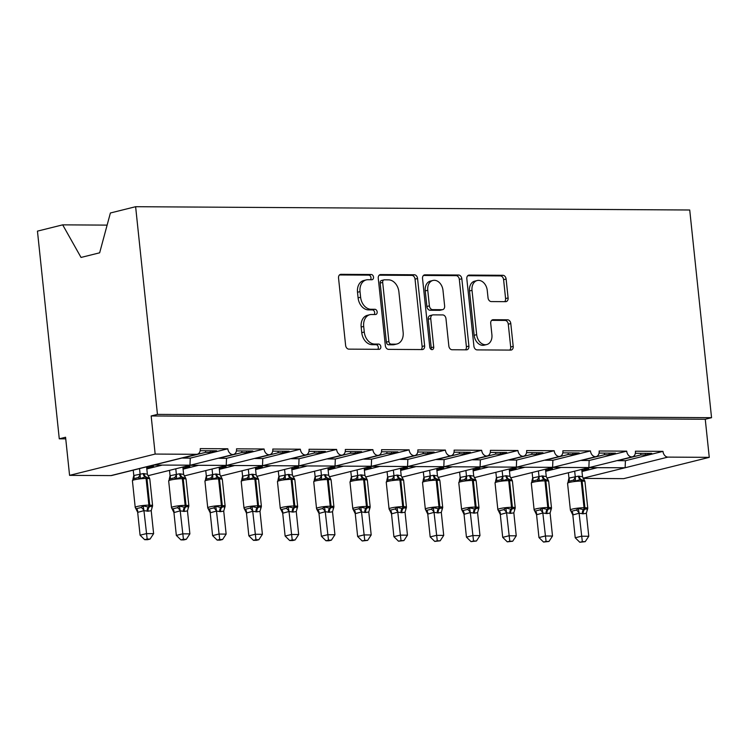 <?xml version="1.0" encoding="UTF-8"?>
<svg xmlns="http://www.w3.org/2000/svg" width="749" height="749" viewBox="0 0 749 749"><rect width="100%" height="100%" fill="white"/><g stroke="black" fill="none" stroke-linecap="round" stroke-linejoin="round"><path stroke-width="1.12" d="M373.517 277.139A2.65 1.966 76 0 0 371.251 274.508L340.992 274.321A3.792 2.809 76 0 0 340.467 274.387A3.792 2.809 76 0 0 338.539 278.048L345.617 345.373A3.792 2.809 76 0 0 348.856 349.137L379.106 349.315A2.65 1.966 76 0 0 379.471 349.268A2.65 1.966 76 0 0 380.829 346.703A2.65 1.966 76 0 0 378.563 344.072L374.64 344.053A12.134 8.988 76 0 1 364.276 332.032L363.686 326.414A12.134 8.988 76 0 1 369.866 314.702A12.134 8.988 76 0 1 371.541 314.505L375.455 314.524A2.65 1.966 76 0 0 375.82 314.486A2.65 1.966 76 0 0 377.168 311.921A2.65 1.966 76 0 0 374.903 309.29L370.989 309.271A12.134 8.988 76 0 1 360.615 297.241L360.026 291.633A12.134 8.988 76 0 1 366.214 279.92A12.134 8.988 76 0 1 367.881 279.714L371.794 279.742A2.65 1.966 76 0 0 372.159 279.695A2.65 1.966 76 0 0 373.517 277.139M370.521 279.733A2.65 1.966 76 0 0 370.998 277.757A2.65 1.966 76 0 0 368.733 275.126L339.466 274.958M377.833 349.306A2.65 1.966 76 0 0 378.311 347.33A2.65 1.966 76 0 0 376.045 344.699L372.131 344.68L374.64 344.053M374.182 314.524A2.65 1.966 76 0 0 374.659 312.548A2.65 1.966 76 0 0 372.384 309.917L368.471 309.889L370.989 309.271M505.65 301.66A3.792 2.809 76 0 0 506.174 301.594A3.792 2.809 76 0 0 508.103 297.933L506.118 279.049A3.792 2.809 76 0 0 502.879 275.286L469.277 275.089A3.792 2.809 76 0 0 468.752 275.145A3.792 2.809 76 0 0 466.824 278.815L473.902 346.141A3.792 2.809 76 0 0 477.141 349.895L510.743 350.092A3.792 2.809 76 0 0 511.258 350.036A3.792 2.809 76 0 0 513.196 346.375L510.799 323.559A3.792 2.809 76 0 0 507.55 319.795L493.179 319.711A3.792 2.809 76 0 0 492.655 319.776A3.792 2.809 76 0 0 490.717 323.437L491.906 334.747A10.14 7.509 76 0 1 486.738 344.549A10.14 7.509 76 0 1 476.673 334.663L472.02 290.34A10.14 7.509 76 0 1 477.188 280.538A10.14 7.509 76 0 1 487.253 290.425L488.03 297.812A3.792 2.809 76 0 0 491.269 301.575L505.65 301.66M197.305 454.212L111.713 475.503A5.795 4.288 -104 0 1 110.918 475.596L69.573 475.353L65.575 437.247L59.274 438.811L37.45 231.132L62.682 224.85L81.032 257.441L99.654 252.806L110.393 212.988L135.625 206.705L157.449 414.394L151.158 415.957L155.165 454.063L196.51 454.306A5.795 4.288 -104 0 0 197.305 454.212A5.795 4.288 -104 0 0 200.255 448.614L227.818 448.782A5.795 4.288 76 0 0 233.566 454.428A5.795 4.288 76 0 0 236.515 448.829L264.079 448.997A5.795 4.288 76 0 0 269.827 454.643A5.795 4.288 76 0 0 272.786 449.044L300.34 449.213A5.795 4.288 76 0 0 306.088 454.858A5.795 4.288 76 0 0 309.047 449.26L336.601 449.428A5.795 4.288 76 0 0 342.359 455.074A5.795 4.288 76 0 0 345.308 449.475L372.871 449.643A5.795 4.288 76 0 0 378.62 455.289A5.795 4.288 76 0 0 381.569 449.69L409.132 449.859A5.795 4.288 76 0 0 414.88 455.504A5.795 4.288 76 0 0 417.83 449.906L445.393 450.074A5.795 4.288 76 0 0 451.141 455.72A5.795 4.288 76 0 0 454.1 450.13L481.654 450.289A5.795 4.288 76 0 0 487.402 455.935A5.795 4.288 76 0 0 490.361 450.346L517.915 450.505A5.795 4.288 76 0 0 523.673 456.15A5.795 4.288 76 0 0 526.622 450.561L554.185 450.72A5.795 4.288 76 0 0 559.934 456.366A5.795 4.288 76 0 0 562.883 450.776L590.446 450.935A5.795 4.288 76 0 0 596.195 456.581A5.795 4.288 76 0 0 599.144 450.992L626.707 451.151A5.795 4.288 76 0 0 632.456 456.796A5.795 4.288 76 0 0 635.414 451.207L662.968 451.366A5.795 4.288 76 0 0 667.921 457.105L709.266 457.358L623.674 478.648L583.134 478.405M135.625 206.705L689.726 210.001L711.55 417.68L157.449 414.394M417.558 278.516A3.792 2.809 76 0 0 414.319 274.761L380.717 274.565A3.792 2.809 76 0 0 380.192 274.621A3.792 2.809 76 0 0 378.264 278.282L385.342 345.607A3.792 2.809 76 0 0 388.581 349.371L422.183 349.568A3.792 2.809 76 0 0 422.698 349.511A3.792 2.809 76 0 0 424.636 345.841L417.558 278.516L415.04 279.143A3.792 2.809 76 0 0 411.8 275.389L379.191 275.192M424.992 274.827L458.594 275.023A3.792 2.809 76 0 1 461.833 278.778L468.911 346.113A3.792 2.809 76 0 1 466.983 349.774A3.792 2.809 76 0 1 466.458 349.83L452.078 349.746A3.792 2.809 76 0 1 448.838 345.991L445.973 318.681A3.792 2.809 76 0 0 442.725 314.926L433.184 314.87A3.792 2.809 76 0 0 432.669 314.936A3.792 2.809 76 0 0 430.731 318.597L433.718 347.021A2.65 1.966 76 0 1 432.37 349.586A2.65 1.966 76 0 1 429.739 346.993L422.539 278.544A3.792 2.809 76 0 1 424.477 274.883A3.792 2.809 76 0 1 424.992 274.827L423.981 275.08M635.33 453.285L651.742 453.388L645.451 454.952L640.807 454.924L617.738 460.663L625.424 460.71L662.968 451.366M640.638 453.323L640.807 454.924M546.817 478.105A5.795 4.288 76 0 0 546.864 478.087L632.456 456.796M510.556 477.881A5.795 4.288 76 0 0 510.603 477.871L552.547 467.442L588.864 467.535L589.163 460.495L626.707 451.151M545.703 471.299L561.02 467.488M588.808 467.657L625.125 467.751L625.424 460.71M581.964 471.514L597.281 467.704M599.069 453.07L615.481 453.173L609.19 454.737L604.546 454.709L581.477 460.448L589.163 460.495M604.377 453.108L604.546 454.709M552.547 467.442L596.195 456.581M474.295 477.665A5.795 4.288 76 0 0 474.342 477.656L516.286 467.226L552.603 467.32L552.902 460.279L590.446 450.935M509.442 471.084L524.759 467.273M562.808 452.855L579.22 452.958L572.919 454.521L568.285 454.493L545.216 460.232L552.902 460.279M568.116 452.883L568.285 454.493M516.286 467.226L559.934 456.366M438.025 477.45A5.795 4.288 76 0 0 438.081 477.441L480.025 467.011L516.342 467.104L516.641 460.064L554.185 450.72M473.181 470.868L488.498 467.058M526.538 452.639L542.95 452.742L536.659 454.306L532.015 454.278L508.946 460.017L516.641 460.064M531.846 452.668L532.015 454.278M480.025 467.011L523.673 456.15M401.764 477.235A5.795 4.288 76 0 0 401.82 477.225L443.754 466.796L480.081 466.889L480.371 459.849L517.915 450.505M436.92 470.653L452.227 466.842M490.277 452.424L506.689 452.518L500.398 454.091L495.754 454.063L472.685 459.802L480.371 459.849M495.585 452.452L495.754 454.063M443.764 466.796L487.402 455.935M365.503 477.019A5.795 4.288 76 0 0 365.549 477.01L407.503 466.58L443.811 466.674L444.11 459.624L481.654 450.289M400.649 470.438L415.967 466.627M454.016 452.209L470.428 452.302L464.137 453.875L459.493 453.847L436.424 459.586L444.11 459.624M459.324 452.237L459.493 453.847M407.503 466.58L451.141 455.72M329.242 476.804A5.795 4.288 76 0 0 329.288 476.795L371.232 466.365L407.55 466.458L407.849 459.409L445.393 450.074M364.389 470.222L379.706 466.412M417.755 451.993L434.167 452.087L427.876 453.66L423.232 453.632L400.163 459.371L407.849 459.409M423.063 452.022L423.232 453.632M371.232 466.365L414.88 455.504M292.981 476.589A5.795 4.288 76 0 0 293.028 476.579L334.972 466.15L371.289 466.243L371.588 459.193L409.132 449.859M328.128 470.007L343.445 466.196M381.494 451.778L397.906 451.872L391.605 453.445L386.971 453.417L363.902 459.156L371.588 459.193M386.802 451.806L386.971 453.417M334.972 466.15L378.62 455.289M256.71 476.373A5.795 4.288 76 0 0 256.767 476.364L298.711 465.934L335.028 466.028L335.327 458.978L372.871 449.643M291.867 469.792L307.184 465.981M345.223 451.563L361.636 451.656L355.344 453.229L350.701 453.201L327.631 458.94L335.327 458.978M350.532 451.591L350.701 453.201M298.711 465.934L342.359 455.074M220.449 476.158A5.795 4.288 76 0 0 220.506 476.149L262.45 465.719L298.757 465.812L299.057 458.762L336.601 449.428M255.606 469.576L270.913 465.766M308.963 451.347L325.375 451.441L319.083 453.014L314.44 452.986L291.37 458.716L299.057 458.762M314.271 451.375L314.44 452.986M262.45 465.719L264.144 465.298M184.188 475.943A5.795 4.288 76 0 0 184.235 475.933L226.179 465.504L262.496 465.597L262.796 458.547L300.34 449.213M219.335 469.361L234.652 465.55M272.702 451.132L289.114 451.226L282.822 452.799L278.179 452.771L255.109 458.5L262.796 458.547M278.01 451.16L278.179 452.771M226.189 465.504L269.827 454.643M147.928 475.727A5.795 4.288 76 0 0 147.974 475.718L189.918 465.288L226.235 465.382L226.535 458.332L264.079 448.997M183.074 469.146L198.391 465.335M236.441 450.917L252.853 451.01L246.561 452.574L241.918 452.555L218.848 458.285L226.535 458.332M241.749 450.945L241.918 452.555M189.918 465.288L233.566 454.428M153.657 465.073L189.974 465.166L190.274 458.116L227.818 448.782M146.813 468.93L162.13 465.12M589.594 467.657L584.164 469.014L588.808 469.043L581.87 470.597M553.333 467.442L547.903 468.799L552.547 468.827L545.609 470.381M517.072 467.226L511.642 468.584L516.286 468.612L509.348 470.166M480.811 467.011L475.381 468.368L480.025 468.397L473.078 469.951M444.541 466.796L439.12 468.153L443.754 468.172L436.817 469.735M408.28 466.58L402.85 467.928L407.493 467.956L400.556 469.52M372.019 466.365L366.589 467.713L371.232 467.741L364.295 469.305M335.758 466.15L330.328 467.498L334.972 467.526L328.034 469.089M299.497 465.934L294.067 467.282L298.711 467.31L291.764 468.874M263.227 465.719L257.806 467.067L262.44 467.095L255.503 468.659M226.966 465.504L221.535 466.852L226.179 466.88L219.242 468.443M190.705 465.288L185.275 466.636L189.918 466.664L182.981 468.228M200.18 450.701L216.592 450.795L210.291 452.359L205.657 452.34L182.587 458.07L190.274 458.116M205.488 450.729L205.657 452.34M154.444 465.073L149.014 466.421L153.657 466.449L146.72 468.013M711.55 417.68L705.258 419.253L709.266 457.358M705.258 419.253L151.158 415.957M107.116 225.121L62.682 224.85M69.573 475.353L155.165 454.063M65.743 438.848L59.274 438.811M147.216 466.674L147.366 468.013M183.486 466.889L183.627 468.228M219.747 467.104L219.888 468.443M256.008 467.32L256.149 468.668M292.269 467.535L292.41 468.883M328.53 467.751L328.68 469.099M364.8 467.966L364.941 469.314M401.061 468.181L401.202 469.529M437.322 468.397L437.463 469.745M473.583 468.612L473.724 469.96M509.844 468.827L509.994 470.175M546.115 469.043L546.255 470.391M582.376 469.258L582.516 470.606M210.123 450.758L210.291 452.359M246.393 450.973L246.561 452.574M282.654 451.188L282.822 452.799M318.915 451.404L319.083 453.014M355.176 451.619L355.344 453.229M391.437 451.834L391.605 453.445M427.707 452.05L427.876 453.66M463.968 452.265L464.137 453.875M500.229 452.48L500.398 454.091M536.49 452.696L536.659 454.306M572.751 452.911L572.919 454.521M609.021 453.126L609.19 454.737M645.282 453.342L645.451 454.952M366.214 279.92L363.696 280.538A12.134 8.988 76 0 0 357.507 292.26L360.026 291.633M368.471 309.889A12.134 8.988 76 0 1 358.097 297.868L357.507 292.26M369.866 314.702L367.356 315.329A12.134 8.988 76 0 0 361.168 327.041L363.686 326.414M372.131 344.68A12.134 8.988 76 0 1 361.758 332.659L361.168 327.041M421.191 349.558A3.792 2.809 76 0 0 422.118 346.469L415.04 279.143M384.396 279.817A2.65 1.966 76 0 0 384.031 279.864A2.65 1.966 76 0 0 382.683 282.42L388.89 341.525A2.65 1.966 76 0 0 391.165 344.147L395.294 344.175A12.134 8.988 76 0 0 396.961 343.978A12.134 8.988 76 0 0 403.14 332.256L398.899 291.867A12.134 8.988 76 0 0 388.525 279.845L384.396 279.817M381.878 280.444A2.65 1.966 76 0 0 381.513 280.482A2.65 1.966 76 0 0 380.164 283.047L382.683 282.42M396.961 343.978L394.442 344.606A12.134 8.988 76 0 1 392.776 344.802L388.647 344.774A2.65 1.966 76 0 1 386.372 342.143L380.164 283.047M423.466 275.454L456.075 275.651L458.594 275.023M465.466 349.83A3.792 2.809 76 0 0 466.393 346.731L459.324 279.405A3.792 2.809 76 0 0 456.075 275.651M432.669 314.936L430.151 315.563A3.792 2.809 76 0 0 428.213 319.224L431.209 347.648L433.718 347.021M430.956 349.259A2.65 1.966 76 0 0 431.209 347.648M442.987 290.35A10.14 7.509 76 0 0 432.922 280.463A10.14 7.509 76 0 0 427.754 290.256L429.402 305.873A3.792 2.809 76 0 0 432.641 309.637L442.182 309.693A3.792 2.809 76 0 0 442.696 309.627A3.792 2.809 76 0 0 444.634 305.966L442.987 290.35M432.922 280.463L430.413 281.09A10.14 7.509 76 0 0 425.235 290.884L427.754 290.256M442.696 309.627L440.178 310.255A3.792 2.809 76 0 1 439.663 310.32L430.123 310.264A3.792 2.809 76 0 1 426.883 306.5L425.235 290.884M477.188 280.538L474.669 281.165A10.14 7.509 76 0 0 469.501 290.958L472.02 290.34M486.738 344.549L484.219 345.167A10.14 7.509 76 0 1 474.154 335.29L469.501 290.958M509.751 350.092A3.792 2.809 76 0 0 510.678 347.002L508.281 324.186A3.792 2.809 76 0 0 505.041 320.422L491.644 320.347M504.657 301.65A3.792 2.809 76 0 0 505.584 298.561L503.6 279.667A3.792 2.809 76 0 0 500.36 275.913L467.751 275.716M137.676 512.363L140.072 535.189L146.364 533.625L153.62 533.663L151.204 510.678L148.068 511.221L143.948 510.631L137.722 512.382L135.213 507.382A8.305 1.039 -6 0 1 137.236 506.474A8.305 1.039 -6 0 1 148.882 505.163L146.083 478.489A8.305 1.039 174 0 0 134.436 479.8A8.305 1.039 174 0 0 132.414 480.708L135.213 507.382M147.169 539.065L144.66 539.683L147.553 539.701L150.072 539.074L147.169 539.065L143.967 510.799M133.238 470.147L133.799 475.512L143.246 473.574L147.366 474.164L146.589 466.824M139.529 468.584L140.091 473.948M133.004 478.78L133.799 475.512M135.335 507.841L136.412 508.674L141.14 507.494L143.199 505.884L148.358 507.054A1.929 1.273 -89.7 0 0 148.882 505.163L149.753 505.172L146.954 478.499L146.083 478.489A1.929 1.273 -89.7 0 0 145.194 476.954L140.325 478.461L137.994 477.619L133.275 478.798L132.414 480.708M147.197 511.211A4.251 2.799 90.3 0 1 148.358 507.054L152.562 505.94L151.204 510.678M147.366 474.164L149.678 478.517L146.064 476.963A1.929 1.273 90.3 0 1 146.954 478.499A8.305 1.039 174 0 1 149.8 478.976L152.599 505.65L151.869 507.457M140.11 474.117L140.325 478.461M152.403 506.633L152.562 505.94M143.948 510.631L143.199 505.884M150.072 539.074L153.62 533.663M140.072 535.189L144.66 539.683M173.937 512.588L176.333 535.404L182.625 533.84L189.881 533.878L187.465 510.893L184.329 511.436L180.209 510.846L173.937 512.588L171.484 507.597A8.305 1.039 -6 0 1 173.496 506.689A8.305 1.039 -6 0 1 185.153 505.378L182.344 478.705A8.305 1.039 174 0 0 170.697 480.015A8.305 1.039 174 0 0 168.675 480.924L171.484 507.597M183.439 539.28L180.921 539.898L183.823 539.917L186.332 539.289L183.439 539.28L180.228 511.015M169.499 470.363L170.06 475.727L179.507 473.789L183.627 474.379L182.859 467.039M175.79 468.799L176.352 474.164M169.265 478.995L170.06 475.727M171.596 508.056L172.682 508.889L177.401 507.71L179.47 506.099L184.619 507.27A1.929 1.273 -89.7 0 0 185.153 505.378L186.024 505.388L183.215 478.714L182.344 478.705A1.929 1.273 -89.7 0 0 181.455 477.169L176.586 478.677L174.264 477.843L169.536 479.014L168.675 480.924M183.458 511.427A4.251 2.799 90.3 0 1 184.619 507.27L188.823 506.155L187.465 510.893M185.827 478.433L182.325 477.179A1.929 1.273 90.3 0 1 183.215 478.714A8.305 1.039 174 0 1 186.061 479.191L188.87 505.865L188.13 507.672M183.627 474.379L185.836 478.461M176.371 474.332L176.586 478.677M188.664 506.848L188.823 506.155M180.209 510.846L179.47 506.099M186.332 539.289L189.881 533.878M176.333 535.404L180.921 539.898M210.197 512.803L212.594 535.619L218.886 534.056L226.142 534.103L223.726 511.108L220.59 511.651L216.47 511.061L210.197 512.803L207.745 507.813A8.305 1.039 -6 0 1 209.767 506.904A8.305 1.039 -6 0 1 221.414 505.594L218.605 478.92A8.305 1.039 174 0 0 206.958 480.231A8.305 1.039 174 0 0 204.936 481.139L207.745 507.813M219.7 539.495L217.182 540.113L220.084 540.132L222.593 539.505L219.7 539.495L216.489 511.23M205.76 470.578L206.321 475.943L215.768 474.005L219.888 474.594L219.12 467.254M212.051 469.014L212.613 474.379M205.535 479.21L206.321 475.943M207.866 508.271L208.943 509.105L213.662 507.925L215.731 506.315L220.889 507.485A1.929 1.273 -89.7 0 0 221.414 505.594L222.284 505.603L219.476 478.929L218.605 478.92A1.929 1.273 -89.7 0 0 217.725 477.385L212.847 478.892L210.525 478.059L205.797 479.229L204.936 481.139M219.719 511.642A4.251 2.799 90.3 0 1 220.889 507.485L225.084 506.371L223.726 511.108M222.088 478.648L218.596 477.394A1.929 1.273 90.3 0 1 219.476 478.929A8.305 1.039 174 0 1 222.322 479.407L225.131 506.081L224.391 507.888M219.888 474.594L222.107 478.686M212.632 474.548L212.847 478.892M224.925 507.073L225.084 506.371M216.47 511.061L215.731 506.315M222.593 539.505L226.142 534.103M212.594 535.619L217.182 540.113M246.458 513.018L248.855 535.835L255.156 534.271L262.403 534.318L259.987 511.324L256.86 511.867L252.731 511.277L246.458 513.018L244.005 508.028A8.305 1.039 -6 0 1 246.028 507.12A8.305 1.039 -6 0 1 257.675 505.809L254.875 479.135A8.305 1.039 174 0 0 243.219 480.446A8.305 1.039 174 0 0 241.206 481.354L244.005 508.028M255.961 539.711L253.443 540.329L256.345 540.347L258.864 539.72L255.961 539.711L252.75 511.445M242.021 470.793L242.582 476.158L252.029 474.22L256.149 474.81L255.381 467.47M248.312 469.23L248.883 474.594M241.796 479.426L242.582 476.158M244.127 508.487L245.204 509.32L249.923 508.14L251.992 506.53L257.15 507.7A1.929 1.273 -89.7 0 0 257.675 505.809L258.545 505.818L255.746 479.145L254.875 479.135A1.929 1.273 -89.7 0 0 253.986 477.6L249.108 479.107L246.786 478.274L242.067 479.444L241.206 481.354M255.989 511.857A4.251 2.799 90.3 0 1 257.15 507.7L261.354 506.586L259.987 511.324M258.349 478.864L254.857 477.609A1.929 1.273 90.3 0 1 255.746 479.145A8.305 1.039 174 0 1 258.583 479.622L261.392 506.296L260.652 508.103M256.149 474.81L258.368 478.901M248.893 474.763L249.108 479.107M261.186 507.288L261.354 506.586M252.731 511.277L251.992 506.53M258.864 539.72L262.403 534.318M248.855 535.835L253.443 540.329M282.719 513.234L285.126 536.05L291.417 534.486L298.664 534.533L296.258 511.539L293.121 512.082L288.992 511.492L282.719 513.234L280.266 508.243A8.305 1.039 -6 0 1 282.289 507.335A8.305 1.039 -6 0 1 293.936 506.024L291.136 479.351A8.305 1.039 174 0 0 279.489 480.661A8.305 1.039 174 0 0 277.467 481.57L280.266 508.243M292.222 539.926L289.713 540.544L292.606 540.563L295.125 539.945L292.222 539.926L289.02 511.661M278.282 471.009L278.853 476.373L288.29 474.435L292.419 475.025L291.642 467.685M284.583 469.445L285.144 474.81M278.057 479.641L278.853 476.373M280.388 508.702L281.465 509.535L286.184 508.356L288.253 506.745L293.411 507.916A1.929 1.273 -89.7 0 0 293.936 506.024L294.806 506.034L292.007 479.36L291.136 479.351A1.929 1.273 -89.7 0 0 290.247 477.815L285.369 479.323L283.047 478.489L278.328 479.66L277.467 481.57M292.25 512.073A4.251 2.799 90.3 0 1 293.411 507.916L297.615 506.801L296.258 511.539M294.619 479.079L291.118 477.825A1.929 1.273 90.3 0 1 292.007 479.36A8.305 1.039 174 0 1 294.853 479.837L297.653 506.511L296.922 508.318M292.419 475.025L294.629 479.117M285.163 474.978L285.369 479.323M297.447 507.504L297.615 506.801M288.992 511.492L288.253 506.745M295.125 539.945L298.664 534.533M285.126 536.05L289.713 540.544M318.99 513.449L321.387 536.265L327.678 534.702L334.934 534.749L332.519 511.754L329.382 512.297L325.263 511.707L319.037 513.458L316.799 509.283M328.483 540.141L325.974 540.759L328.867 540.778L331.386 540.16L328.483 540.141L325.281 511.876M314.552 471.224L315.114 476.589L324.56 474.651L328.68 475.241L327.903 467.9M320.844 469.66L321.405 475.025M314.318 479.856L315.114 476.589M316.649 508.917L317.726 509.751L322.454 508.571L324.514 506.961L329.672 508.131A1.929 1.273 -89.7 0 0 330.206 506.24L327.397 479.566A8.305 1.039 174 0 0 315.75 480.877A8.305 1.039 174 0 0 313.728 481.785L316.527 508.459A8.305 1.039 -6 0 1 318.55 507.55A8.305 1.039 -6 0 1 330.206 506.24L331.067 506.249L328.268 479.575L327.397 479.566A1.929 1.273 -89.7 0 0 326.508 478.031L321.639 479.538L319.308 478.705L314.589 479.875L313.728 481.785M328.511 512.288A4.251 2.799 90.3 0 1 329.672 508.131L333.876 507.017L332.519 511.754M328.68 475.241L330.992 479.594L327.379 478.04A1.929 1.273 90.3 0 1 328.268 479.575A8.305 1.039 174 0 1 331.114 480.053L333.914 506.727L333.183 508.534M321.424 475.194L321.639 479.538M333.717 507.719L333.876 507.017M325.263 511.707L324.514 506.961M331.386 540.16L334.934 534.749M321.387 536.265L325.974 540.759M355.251 513.664L357.648 536.481L363.939 534.917L371.195 534.964L368.78 511.97L365.643 512.513L361.524 511.923L355.251 513.664L352.798 508.674A8.305 1.039 -6 0 1 354.811 507.766A8.305 1.039 -6 0 1 366.467 506.464L363.658 479.781A8.305 1.039 174 0 0 352.011 481.092A8.305 1.039 174 0 0 349.989 482L352.798 508.674M364.754 540.357L362.235 540.984L367.647 540.375L364.754 540.357L361.542 512.091M350.813 471.439L351.375 476.804L360.821 474.866L364.941 475.456L364.173 468.116M357.104 469.876L357.666 475.241M350.579 480.072L351.375 476.804M352.91 509.133L353.996 509.966L358.715 508.786L360.784 507.176L365.933 508.346A1.929 1.273 -89.7 0 0 366.467 506.464L367.338 506.464L364.529 479.791L363.658 479.781A1.929 1.273 -89.7 0 0 362.769 478.246L357.9 479.753L355.578 478.92L350.85 480.09L349.989 482M364.772 512.503A4.251 2.799 90.3 0 1 365.933 508.346L370.137 507.232L368.78 511.97M367.141 479.51L363.639 478.255A1.929 1.273 90.3 0 1 364.529 479.791A8.305 1.039 174 0 1 367.375 480.268L370.184 506.942L369.444 508.749M364.941 475.456L367.15 479.547M357.685 475.409L357.9 479.753M369.978 507.934L370.137 507.232M361.524 511.923L360.784 507.176M367.647 540.375L371.195 534.964M357.648 536.481L362.235 540.984M391.512 513.88L393.908 536.696L400.2 535.132L407.456 535.179L405.04 512.185L401.904 512.728L397.785 512.138L391.512 513.88L389.059 508.889A8.305 1.039 -6 0 1 391.081 507.981A8.305 1.039 -6 0 1 402.728 506.68L399.919 479.997A8.305 1.039 174 0 0 388.272 481.307A8.305 1.039 174 0 0 386.25 482.216L389.059 508.889M401.015 540.572L398.496 541.199L403.908 540.591L401.015 540.572L397.803 512.307M387.074 471.655L387.636 477.019L397.082 475.081L401.202 475.671L400.434 468.331M393.365 470.091L393.927 475.456M386.849 480.287L387.636 477.019M389.18 509.348L390.257 510.181L394.976 509.002L397.045 507.391L402.204 508.562A1.929 1.273 -89.7 0 0 402.728 506.68L403.599 506.68L400.79 480.006L399.919 479.997A1.929 1.273 -89.7 0 0 399.039 478.461L394.161 479.969L391.839 479.135L387.111 480.306L386.25 482.216M401.033 512.719A4.251 2.799 90.3 0 1 402.204 508.562L406.398 507.447L405.04 512.185M403.402 479.725L399.91 478.471A1.929 1.273 90.3 0 1 400.79 480.006A8.305 1.039 174 0 1 403.636 480.484L406.445 507.157L405.705 508.964M401.202 475.671L403.421 479.763M393.946 475.624L394.161 479.969M406.239 508.15L406.398 507.447M397.785 512.138L397.045 507.391M403.908 540.591L407.456 535.179M393.908 536.696L398.496 541.199M427.773 514.095L430.169 536.911L436.47 535.348L443.717 535.395L441.301 512.4L438.174 512.943L434.046 512.353L427.773 514.095L425.32 509.105A8.305 1.039 -6 0 1 427.342 508.196A8.305 1.039 -6 0 1 438.989 506.895L436.19 480.212A8.305 1.039 174 0 0 424.533 481.523A8.305 1.039 174 0 0 422.52 482.431L425.32 509.105M437.276 540.787L434.757 541.415L440.178 540.806L437.276 540.787L434.064 512.531M423.335 471.87L423.897 477.235L433.343 475.297L437.463 475.887L436.695 468.546M429.626 470.306L430.198 475.671M423.11 480.502L423.897 477.235M425.441 509.563L426.518 510.397L431.237 509.217L433.306 507.607L438.465 508.777A1.929 1.273 -89.7 0 0 438.989 506.895L439.86 506.895L437.06 480.221L436.19 480.212A1.929 1.273 -89.7 0 0 435.3 478.677L430.422 480.184L428.1 479.351L423.382 480.521L422.52 482.431M437.304 512.934A4.251 2.799 90.3 0 1 438.465 508.777L442.668 507.663L441.301 512.4M439.663 479.94L436.171 478.686A1.929 1.273 90.3 0 1 437.06 480.221A8.305 1.039 174 0 1 439.897 480.699L442.706 507.373L441.966 509.18M437.463 475.887L439.682 479.978M430.207 475.84L430.422 480.184M442.5 508.365L442.668 507.663M434.046 512.353L433.306 507.607M440.178 540.806L443.717 535.395M430.169 536.911L434.757 541.415M464.034 514.31L466.44 537.127L472.731 535.563L479.978 535.61L477.572 512.616L474.435 513.159L470.306 512.569L464.034 514.31L461.581 509.32A8.305 1.039 -6 0 1 463.603 508.412A8.305 1.039 -6 0 1 475.25 507.11L472.45 480.437A8.305 1.039 174 0 0 460.804 481.738A8.305 1.039 174 0 0 458.781 482.646L461.581 509.32M473.537 541.003L471.027 541.63L476.439 541.021L473.537 541.003L470.335 512.747M459.596 472.085L460.167 477.45L469.604 475.512L473.733 476.102L472.956 468.771M465.897 470.522L466.458 475.887M459.371 480.718L460.167 477.45M461.702 509.779L462.779 510.612L467.507 509.432L469.567 507.822L474.726 508.992A1.929 1.273 -89.7 0 0 475.25 507.11L476.121 507.11L473.321 480.437L472.45 480.437A1.929 1.273 -89.7 0 0 471.561 478.892L466.683 480.399L464.361 479.566L459.643 480.736L458.781 482.646M473.565 513.149A4.251 2.799 90.3 0 1 474.726 508.992L478.929 507.878L477.572 512.616M475.933 480.156L472.432 478.901A1.929 1.273 90.3 0 1 473.321 480.437A8.305 1.039 174 0 1 476.167 480.914L478.967 507.588L478.237 509.395M473.733 476.102L475.943 480.193M466.477 476.055L466.683 480.399M478.761 508.58L478.929 507.878M470.306 512.569L469.567 507.822M476.439 541.021L479.978 535.61M466.44 537.127L471.027 541.63M500.304 514.526L502.701 537.342L508.992 535.778L516.248 535.825L513.833 512.831L510.696 513.374L506.577 512.784L500.304 514.526L497.842 509.535A8.305 1.039 -6 0 1 499.864 508.627A8.305 1.039 -6 0 1 511.52 507.326L508.711 480.652A8.305 1.039 174 0 0 497.064 481.953A8.305 1.039 174 0 0 495.042 482.862L497.842 509.535M509.797 541.218L507.288 541.845L512.7 541.237L509.797 541.218L506.596 512.962M495.866 472.301L496.428 477.665L505.875 475.727L509.994 476.317L509.217 468.986M502.158 470.737L502.719 476.102M495.632 480.933L496.428 477.665M497.963 509.994L499.04 510.827L503.768 509.648L505.828 508.037L510.987 509.208A1.929 1.273 -89.7 0 0 511.52 507.326L512.382 507.326L509.582 480.652L508.711 480.652A1.929 1.273 -89.7 0 0 507.822 479.107L502.954 480.615L500.622 479.781L495.904 480.952L495.042 482.862M509.826 513.365A4.251 2.799 90.3 0 1 510.987 509.208L515.19 508.094L513.833 512.831M512.194 480.371L508.693 479.117A1.929 1.273 90.3 0 1 509.582 480.652A8.305 1.039 174 0 1 512.428 481.13L515.228 507.803L514.497 509.61M509.994 476.317L512.204 480.409M502.738 476.27L502.954 480.615M515.031 508.796L515.19 508.094M506.577 512.784L505.828 508.037M512.7 541.237L516.248 535.825M502.701 537.342L507.288 541.845M536.565 514.741L538.962 537.557L545.253 535.994L552.509 536.041L550.094 513.046L546.957 513.589L542.838 512.999L536.565 514.741L534.112 509.751A8.305 1.039 -6 0 1 536.125 508.843A8.305 1.039 -6 0 1 547.781 507.541L544.972 480.867A8.305 1.039 174 0 0 533.325 482.169A8.305 1.039 174 0 0 531.303 483.077L534.112 509.751M546.068 541.433L543.549 542.061L548.961 541.452L546.068 541.433L542.856 513.177M532.127 472.516L532.689 477.881L542.136 475.943L546.255 476.533L545.487 469.202M538.419 470.952L538.98 476.317M531.893 481.148L532.689 477.881M534.224 510.209L535.31 511.043L540.029 509.863L542.098 508.253L547.247 509.423A1.929 1.273 -89.7 0 0 547.781 507.541L548.652 507.541L545.843 480.867L544.972 480.867A1.929 1.273 -89.7 0 0 544.083 479.323L539.214 480.83L536.893 479.997L532.164 481.167L531.303 483.077M546.087 513.58A4.251 2.799 90.3 0 1 547.247 509.423L551.451 508.309L550.094 513.046M548.455 480.586L544.954 479.332A1.929 1.273 90.3 0 1 545.843 480.867A8.305 1.039 174 0 1 548.689 481.345L551.498 508.019L550.758 509.826M546.255 476.533L548.465 480.624M538.999 476.486L539.214 480.83M551.292 509.011L551.451 508.309M542.838 512.999L542.098 508.253M548.961 541.452L552.509 536.041M538.962 537.557L543.549 542.061M572.826 514.956L575.223 537.773L581.514 536.209L588.77 536.256L586.355 513.262L583.218 513.805L579.099 513.215L572.826 514.956L570.373 509.966A8.305 1.039 -6 0 1 572.395 509.067A8.305 1.039 -6 0 1 584.042 507.756L581.233 481.083A8.305 1.039 174 0 0 569.586 482.384A8.305 1.039 174 0 0 567.564 483.292L570.373 509.966M582.329 541.649L579.81 542.276L585.222 541.667L582.329 541.649L579.117 513.393M568.388 472.731L568.95 478.096L578.397 476.158L582.516 476.748L581.748 469.417M574.68 471.168L575.241 476.533M568.163 481.364L568.95 478.096M570.495 510.425L571.571 511.258L576.29 510.078L578.359 508.468L583.518 509.638A1.929 1.273 -89.7 0 0 584.042 507.756L584.913 507.756L582.104 481.083L581.233 481.083A1.929 1.273 -89.7 0 0 580.353 479.538L575.475 481.045L573.154 480.212L568.425 481.382L567.564 483.292M582.347 513.795A4.251 2.799 90.3 0 1 583.518 509.638L587.712 508.524L586.355 513.262M584.716 480.811L581.224 479.547A1.929 1.273 90.3 0 1 582.104 481.083A8.305 1.039 174 0 1 584.95 481.56L587.759 508.234L587.019 510.041M582.516 476.748L584.735 480.839M575.26 476.701L575.475 481.045M587.553 509.226L587.712 508.524M579.099 513.215L578.359 508.468M585.222 541.667L588.77 536.256M575.223 537.773L579.81 542.276M368.733 275.126L371.251 274.508M376.045 344.699L378.563 344.072M372.384 309.917L374.903 309.29M583.031 478.227L667.921 457.105M110.918 475.596L196.51 454.306M358.097 297.868L360.615 297.241M361.758 332.659L364.276 332.032M339.98 274.574L340.992 274.321M422.118 346.469L424.636 345.841M379.706 274.817L380.717 274.565M411.8 275.389L414.319 274.761M386.372 342.143L388.89 341.525M388.647 344.774L391.165 344.147M392.776 344.802L395.294 344.175M459.324 279.405L461.833 278.778M466.393 346.731L468.911 346.113M428.213 319.224L430.731 318.597M426.883 306.5L429.402 305.873M430.123 310.264L432.641 309.637M439.663 310.32L442.182 309.693M474.154 335.29L476.673 334.663M492.159 319.963L493.179 319.711M505.041 320.422L507.55 319.795M508.281 324.186L510.799 323.559M510.678 347.002L513.196 346.375M468.265 275.342L469.277 275.089M500.36 275.913L502.879 275.286M503.6 279.667L506.118 279.049M505.584 298.561L508.103 297.933M148.068 511.221A4.251 2.799 90.3 0 1 149.229 507.064A1.929 1.273 90.3 0 0 149.753 505.172A8.305 1.039 -6 0 1 152.599 505.65M144.108 473.574A4.251 2.799 90.3 0 0 146.064 476.963L145.194 476.954A4.251 2.799 90.3 0 1 143.246 473.574M133.846 475.475A4.251 2.837 -127.5 0 1 133.275 478.798M140.035 473.93A4.251 3.165 -77.6 0 1 137.994 477.619M136.412 508.674A4.251 3.165 -77.6 0 1 137.722 512.382M141.14 507.494A4.251 2.837 -127.5 0 1 143.92 510.837M184.329 511.436A4.251 2.799 90.3 0 1 185.49 507.279A1.929 1.273 90.3 0 0 186.024 505.388A8.305 1.039 -6 0 1 188.87 505.865M180.378 473.789A4.251 2.799 90.3 0 0 182.325 477.179L181.455 477.169A4.251 2.799 90.3 0 1 179.507 473.789M170.107 475.69A4.251 2.837 -127.5 0 1 169.536 479.014M176.305 474.145A4.251 3.165 -77.6 0 1 174.264 477.843M172.682 508.889A4.251 3.165 -77.6 0 1 173.993 512.597M177.401 507.71A4.251 2.837 -127.5 0 1 180.181 511.052M220.59 511.651A4.251 2.799 90.3 0 1 221.751 507.494A1.929 1.273 90.3 0 0 222.284 505.603A8.305 1.039 -6 0 1 225.131 506.081M216.639 474.005A4.251 2.799 90.3 0 0 218.596 477.394L217.725 477.385A4.251 2.799 90.3 0 1 215.768 474.005M206.368 475.905A4.251 2.837 -127.5 0 1 205.797 479.229M212.566 474.36A4.251 3.165 -77.6 0 1 210.525 478.059M208.943 509.105A4.251 3.165 -77.6 0 1 210.254 512.812M213.662 507.925A4.251 2.837 -127.5 0 1 216.442 511.267M256.86 511.867A4.251 2.799 90.3 0 1 258.021 507.71A1.929 1.273 90.3 0 0 258.545 505.818A8.305 1.039 -6 0 1 261.392 506.296M252.9 474.229A4.251 2.799 90.3 0 0 254.857 477.609L253.986 477.6A4.251 2.799 90.3 0 1 252.029 474.22M242.639 476.121A4.251 2.837 -127.5 0 1 242.067 479.444M248.827 474.576A4.251 3.165 -77.6 0 1 246.786 478.274M245.204 509.32A4.251 3.165 -77.6 0 1 246.515 513.028M249.923 508.14A4.251 2.837 -127.5 0 1 252.703 511.483M293.121 512.082A4.251 2.799 90.3 0 1 294.282 507.925A1.929 1.273 90.3 0 0 294.806 506.034A8.305 1.039 -6 0 1 297.653 506.511M289.161 474.445A4.251 2.799 90.3 0 0 291.118 477.825L290.247 477.815A4.251 2.799 90.3 0 1 288.29 474.435M278.9 476.336A4.251 2.837 -127.5 0 1 278.328 479.66M285.088 474.791A4.251 3.165 -77.6 0 1 283.047 478.489M281.465 509.535A4.251 3.165 -77.6 0 1 282.776 513.243M286.184 508.356A4.251 2.837 -127.5 0 1 288.964 511.698M329.382 512.297A4.251 2.799 90.3 0 1 330.543 508.14A1.929 1.273 90.3 0 0 331.067 506.249A8.305 1.039 -6 0 1 333.914 506.727M325.422 474.66A4.251 2.799 90.3 0 0 327.379 478.04L326.508 478.031A4.251 2.799 90.3 0 1 324.56 474.651M315.16 476.551A4.251 2.837 -127.5 0 1 314.589 479.875M321.349 475.016A4.251 3.165 -77.6 0 1 319.308 478.705M317.726 509.751A4.251 3.165 -77.6 0 1 319.037 513.458M322.454 508.571A4.251 2.837 -127.5 0 1 325.235 511.913M365.643 512.513A4.251 2.799 90.3 0 1 366.804 508.356A1.929 1.273 90.3 0 0 367.338 506.464A8.305 1.039 -6 0 1 370.184 506.942M361.692 474.875A4.251 2.799 90.3 0 0 363.639 478.255L362.769 478.246A4.251 2.799 90.3 0 1 360.821 474.866M351.421 476.767A4.251 2.837 -127.5 0 1 350.85 480.09M357.619 475.231A4.251 3.165 -77.6 0 1 355.578 478.92M353.996 509.966A4.251 3.165 -77.6 0 1 355.307 513.674M358.715 508.786A4.251 2.837 -127.5 0 1 361.495 512.129M401.904 512.728A4.251 2.799 90.3 0 1 403.065 508.571A1.929 1.273 90.3 0 0 403.599 506.68A8.305 1.039 -6 0 1 406.445 507.157M397.953 475.091A4.251 2.799 90.3 0 0 399.91 478.471L399.039 478.461A4.251 2.799 90.3 0 1 397.082 475.081M387.682 476.982A4.251 2.837 -127.5 0 1 387.111 480.306M393.88 475.446A4.251 3.165 -77.6 0 1 391.839 479.135M390.257 510.181A4.251 3.165 -77.6 0 1 391.568 513.889M394.976 509.002A4.251 2.837 -127.5 0 1 397.756 512.344M438.174 512.943A4.251 2.799 90.3 0 1 439.335 508.786A1.929 1.273 90.3 0 0 439.86 506.895A8.305 1.039 -6 0 1 442.706 507.373M434.214 475.306A4.251 2.799 90.3 0 0 436.171 478.686L435.3 478.677A4.251 2.799 90.3 0 1 433.343 475.297M423.953 477.197A4.251 2.837 -127.5 0 1 423.382 480.521M430.141 475.662A4.251 3.165 -77.6 0 1 428.1 479.351M426.518 510.397A4.251 3.165 -77.6 0 1 427.829 514.104M431.237 509.217A4.251 2.837 -127.5 0 1 434.017 512.569M474.435 513.159A4.251 2.799 90.3 0 1 475.596 509.002A1.929 1.273 90.3 0 0 476.121 507.11A8.305 1.039 -6 0 1 478.967 507.588M470.475 475.521A4.251 2.799 90.3 0 0 472.432 478.901L471.561 478.892A4.251 2.799 90.3 0 1 469.604 475.512M460.214 477.413A4.251 2.837 -127.5 0 1 459.643 480.736M466.402 475.877A4.251 3.165 -77.6 0 1 464.361 479.566M462.779 510.612A4.251 3.165 -77.6 0 1 464.09 514.32M467.507 509.432A4.251 2.837 -127.5 0 1 470.278 512.784M510.696 513.374A4.251 2.799 90.3 0 1 511.857 509.217A1.929 1.273 90.3 0 0 512.382 507.326A8.305 1.039 -6 0 1 515.228 507.803M506.736 475.737A4.251 2.799 90.3 0 0 508.693 479.117L507.822 479.107A4.251 2.799 90.3 0 1 505.875 475.727M496.475 477.628A4.251 2.837 -127.5 0 1 495.904 480.952M502.663 476.092A4.251 3.165 -77.6 0 1 500.622 479.781M499.04 510.827A4.251 3.165 -77.6 0 1 500.351 514.535M503.768 509.648A4.251 2.837 -127.5 0 1 506.549 512.999M546.957 513.589A4.251 2.799 90.3 0 1 548.118 509.432A1.929 1.273 90.3 0 0 548.652 507.541A8.305 1.039 -6 0 1 551.498 508.019M543.006 475.952A4.251 2.799 90.3 0 0 544.954 479.332L544.083 479.323A4.251 2.799 90.3 0 1 542.136 475.943M532.736 477.843A4.251 2.837 -127.5 0 1 532.164 481.167M538.934 476.308A4.251 3.165 -77.6 0 1 536.893 479.997M535.31 511.043A4.251 3.165 -77.6 0 1 536.621 514.75M540.029 509.863A4.251 2.837 -127.5 0 1 542.81 513.215M583.218 513.805A4.251 2.799 90.3 0 1 584.379 509.648A1.929 1.273 90.3 0 0 584.913 507.756A8.305 1.039 -6 0 1 587.759 508.234M579.267 476.167A4.251 2.799 90.3 0 0 581.224 479.547L580.353 479.538A4.251 2.799 90.3 0 1 578.397 476.158M568.997 478.059A4.251 2.837 -127.5 0 1 568.425 481.382M575.195 476.523A4.251 3.165 -77.6 0 1 573.154 480.212M571.571 511.258A4.251 3.165 -77.6 0 1 572.882 514.966M576.29 510.078A4.251 2.837 -127.5 0 1 579.071 513.43M264.144 465.288L306.088 454.858M381.513 280.482L384.031 279.864M149.528 478.152L149.8 478.976M185.789 478.368L186.061 479.191M222.05 478.583L222.322 479.407M258.321 478.798L258.583 479.622M294.582 479.014L294.853 479.837M316.808 509.283L316.527 508.459M330.843 479.229L331.114 480.053M367.104 479.444L367.375 480.268M403.365 479.66L403.636 480.484M439.635 479.875L439.897 480.699M475.896 480.09L476.167 480.914M512.157 480.306L512.428 481.13M548.418 480.53L548.689 481.345M584.679 480.746L584.95 481.56"/></g></svg>
